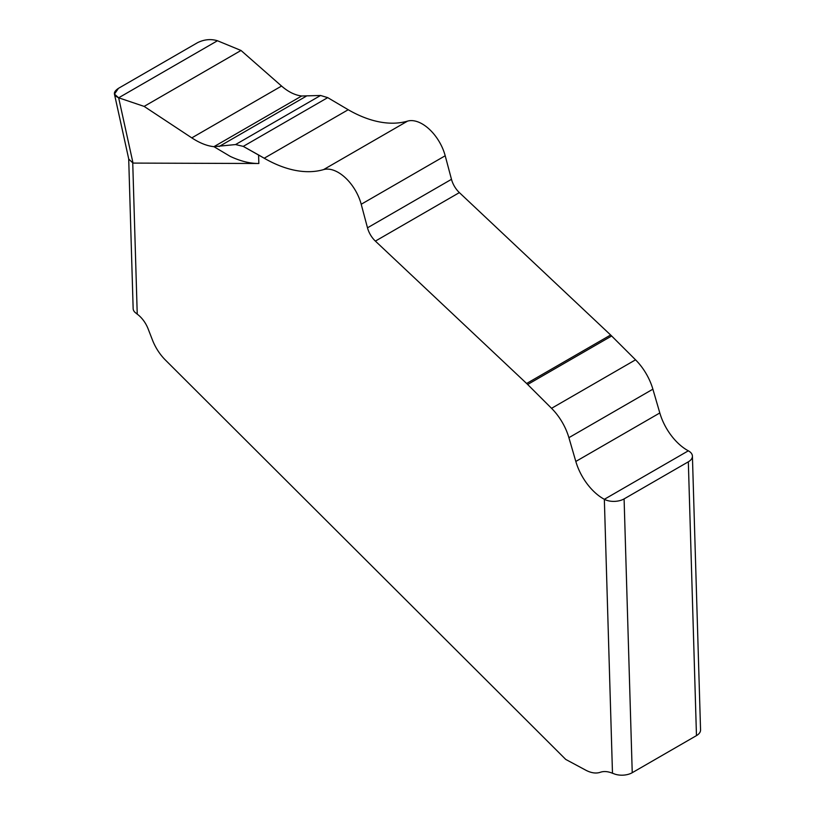 <?xml version="1.0" encoding="UTF-8"?>
<svg xmlns="http://www.w3.org/2000/svg" width="815" height="815" viewBox="0 0 815 815"><rect width="100%" height="100%" fill="white"/><g stroke="black" fill="none" stroke-linecap="round" stroke-linejoin="round"><path stroke-width="1.22" d="M575.818 461.453L568.901 437.675A41.922 24.206 -120 0 0 551.551 408.315L527.662 384.486A34.933 20.171 -120 0 0 526.633 383.488L375.379 241.097A17.472 10.086 60 0 1 367.494 227.823L361.208 204.259A34.566 19.957 -120 0 0 323.565 169.612A139.742 80.685 60 0 1 264.213 158.222L348.209 109.73L327.712 97.627L348.209 109.73A139.742 80.685 -120 0 0 407.551 121.119A34.566 19.957 60 0 1 445.204 155.767L451.479 179.32A17.472 10.086 -120 0 0 459.375 192.605L610.629 334.996A34.933 20.171 60 0 1 611.647 335.994L635.547 359.822A41.922 24.206 60 0 1 652.886 389.183L659.814 412.961L575.818 461.453A41.922 24.206 60 0 0 604.343 499.31A13.977 7.783 -1.7 0 0 624.096 498.902L688.329 461.82L624.096 498.902A13.977 7.783 -1.7 0 1 604.343 499.31A41.922 24.206 60 0 1 575.818 461.453L568.901 437.675A41.922 24.206 -120 0 0 551.551 408.315L527.662 384.486A34.933 20.171 -120 0 0 526.633 383.488L375.379 241.097A17.472 10.086 60 0 1 367.494 227.823L361.208 204.259A34.566 19.957 -120 0 0 323.565 169.612A139.742 80.685 60 0 1 264.213 158.222L243.257 146.384L235.555 144.561L213.927 146.68C207.03 145.956 199.655 143.022 191.8 137.878L144.133 106.398L118.654 97.8L133.028 163.092L258.844 163.499L258.589 154.972L243.257 146.384L235.555 144.561L213.927 146.68C207.03 145.956 199.655 143.022 191.8 137.878L144.133 106.398L241.016 50.469L217.462 40.75C210.8 38.763 204.158 39.415 197.515 42.696L118.46 88.336L114.446 94.112L118.654 97.8C113.04 95.172 112.979 92.013 118.46 88.336L197.515 42.696C204.158 39.415 210.8 38.763 217.462 40.75L241.016 50.469L281.562 86.054L241.016 50.469M301.703 95.997L320.58 95.477L327.712 97.627L320.58 95.477L301.703 95.997C294.969 95.182 288.255 91.871 281.562 86.054C288.255 91.871 294.969 95.182 301.703 95.997L213.927 146.68L230.258 156.399C240.568 161.217 250.093 163.581 258.844 163.499M659.814 412.961A41.922 24.206 -120 0 0 688.329 450.817A13.977 7.783 -1.7 0 1 692.414 456.105A13.977 7.783 -1.7 0 1 688.329 461.82A13.977 7.783 -1.7 0 0 688.329 450.817A41.922 24.206 -120 0 1 659.814 412.961L652.886 389.183A41.922 24.206 60 0 0 635.547 359.822L611.647 335.994A34.933 20.171 60 0 0 610.629 334.996L526.633 383.488M128.699 158.823L133.151 308.62A13.977 7.783 178.3 0 0 135.076 312.41L137.236 314.152A20.966 12.103 60 0 1 148.116 328.842L152.456 340.028A34.933 20.171 -120 0 0 165.404 360.036L565.732 759.417L585.669 770.124A34.933 20.171 -120 0 0 600.309 772.274C603.884 771.051 607.949 771.377 612.483 773.252L615.264 774.25A13.977 7.783 178.3 0 0 632.236 772.702L624.096 498.902M114.446 94.112L128.76 159.119L133.028 163.092M692.414 456.105L700.554 729.904A13.977 7.783 178.3 0 1 696.468 735.619L632.236 772.702M348.209 109.73A139.742 80.685 -120 0 0 407.551 121.119A34.566 19.957 60 0 1 445.204 155.767L451.479 179.331A17.472 10.086 -120 0 0 459.375 192.605L610.629 334.996M264.213 158.222L258.589 154.972M144.133 106.398L118.654 97.8L217.462 40.75M281.562 86.054L191.8 137.878M137.236 314.152L132.743 162.99M688.329 450.817L604.343 499.31L612.483 773.252M243.257 146.384L327.712 97.627M320.58 95.477L235.555 144.561M323.565 169.612L407.551 121.119M361.208 204.259L445.204 155.767M367.494 227.813L451.479 179.32M375.379 241.097L459.375 192.605M527.662 384.486L611.647 335.994M551.551 408.315L635.547 359.822M568.901 437.675L652.886 389.183M688.329 461.82L696.468 735.619M219.143 146.496L306.114 96.292"/></g></svg>
